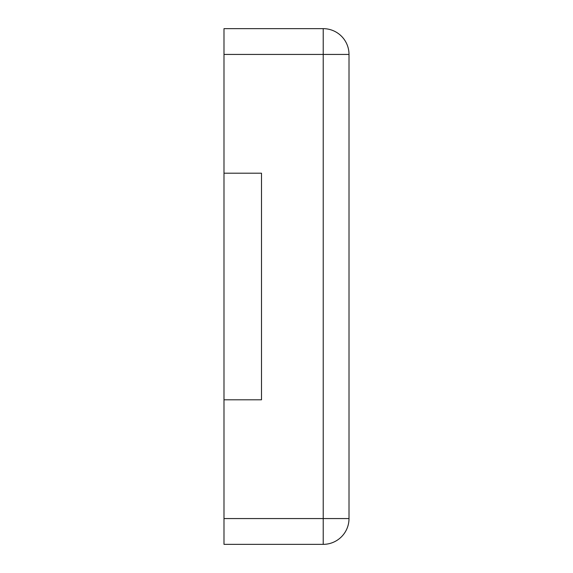 <?xml version="1.0" encoding="UTF-8"?>
<svg xmlns="http://www.w3.org/2000/svg" width="573" height="573" viewBox="0 0 573 573"><rect width="100%" height="100%" fill="white"/><g stroke="black" fill="none" stroke-linecap="round" stroke-linejoin="round"><path stroke-width="0.86" d="M223.993 54.435L223.993 28.65L323.222 28.65L323.222 544.35L223.993 544.35L223.993 518.565L349.007 518.565A25.785 25.785 0 0 1 323.222 544.35A25.785 25.785 0 0 0 349.007 518.565L349.007 54.435A25.785 25.785 0 0 0 323.222 28.65A25.785 25.785 0 0 1 349.007 54.435L223.993 54.435L223.993 173.204L261.496 173.204L261.496 399.796L223.993 399.796L223.993 518.565M223.993 173.204L223.993 399.796"/></g></svg>
